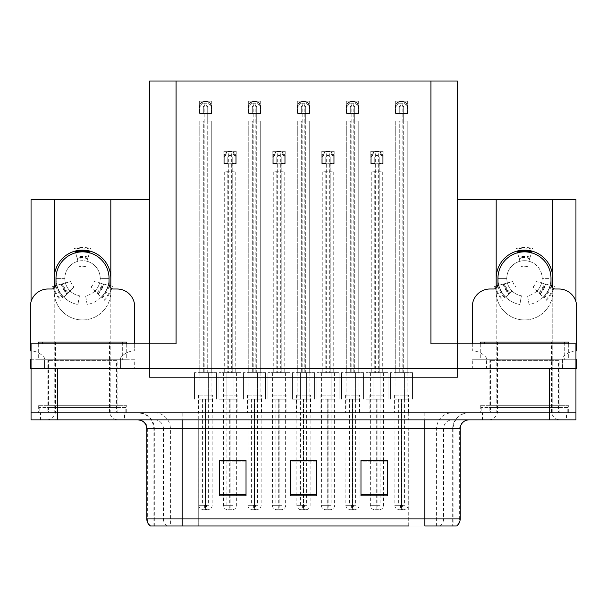 <?xml version="1.0" encoding="UTF-8"?>
<svg xmlns="http://www.w3.org/2000/svg" width="607" height="607" viewBox="0 0 607 607"><rect width="100%" height="100%" fill="white"/><g stroke="black" fill="none" stroke-linecap="round" stroke-linejoin="round"><path stroke-width="0.46" stroke-dasharray="3.04 2.28" d="M524.478 319.95A28.294 28.294 0 0 0 552.772 291.648A28.294 28.294 0 0 1 524.478 319.95A28.294 28.294 0 0 1 496.185 291.648A28.294 28.294 0 0 0 524.478 319.95M82.522 319.95A28.294 28.294 0 0 0 110.815 291.648A28.294 28.294 0 0 1 82.522 319.95A28.294 28.294 0 0 1 54.228 291.648A28.294 28.294 0 0 0 82.522 319.95M524.478 250.092A28.294 28.294 0 0 1 552.772 278.385L552.772 412.798L575.944 412.798L575.944 199.688L457.45 199.688L457.45 377.425L149.55 377.425L149.55 199.688L31.056 199.688L31.056 412.798L54.228 412.798L54.228 278.385A28.294 28.294 0 0 1 82.522 250.092A28.294 28.294 0 0 1 110.815 278.385L110.815 412.798L496.185 412.798L496.185 278.385A28.294 28.294 0 0 1 524.478 250.092M237.094 395.111L222.944 395.111L237.094 395.111L237.094 412.798L222.944 412.798L237.094 412.798M222.944 395.111L222.944 412.798M286.079 395.111L271.928 395.111L286.079 395.111L286.079 412.798L271.928 412.798L286.079 412.798M271.928 395.111L271.928 412.798M335.072 395.111L320.921 395.111L335.072 395.111L335.072 412.798L320.921 412.798L335.072 412.798M320.921 395.111L320.921 412.798M359.564 395.111L345.413 395.111L359.564 395.111L359.564 412.798L345.413 412.798L359.564 412.798M345.413 395.111L345.413 412.798M310.572 395.111L296.428 395.111L310.572 395.111L310.572 412.798L296.428 412.798L310.572 412.798M296.428 395.111L296.428 412.798M261.587 395.111L247.436 395.111L261.587 395.111L261.587 412.798L247.436 412.798L261.587 412.798M247.436 395.111L247.436 412.798M212.594 395.111L198.451 395.111L212.594 395.111L212.594 412.798L198.451 412.798L212.594 412.798M198.451 395.111L198.451 412.798M384.056 395.111L369.906 395.111L384.056 395.111L384.056 412.798L369.906 412.798L384.056 412.798M369.906 395.111L369.906 412.798M408.549 395.111L394.406 395.111L408.549 395.111L408.549 412.798L394.406 412.798L408.549 412.798M394.406 395.111L394.406 412.798M126.734 405.719L38.309 405.719L126.734 405.719L126.734 412.798L38.309 412.798L126.734 412.798M38.309 405.719L38.309 412.798M568.691 405.719L480.266 405.719L568.691 405.719L568.691 412.798L480.266 412.798L568.691 412.798M480.266 405.719L480.266 412.798M559.851 359.739L489.105 359.739L559.851 359.739L559.851 368.586L489.105 368.586L559.851 368.586L489.105 368.586L559.851 368.586L559.851 405.719L489.105 405.719L559.851 405.719M489.105 359.739L489.105 405.719M117.895 359.739L47.149 359.739L117.895 359.739L117.895 368.586L47.149 368.586L117.895 368.586L47.149 368.586L117.895 368.586L117.895 405.719L47.149 405.719L117.895 405.719M47.149 359.739L47.149 405.719M457.45 199.688L457.45 377.425L149.55 377.425L149.55 81.019L457.45 81.019L457.45 368.586L575.944 368.586L457.45 368.586L457.45 343.82L575.944 343.82L575.944 368.586L31.056 368.586L149.55 368.586L31.056 368.586L134.693 368.586L134.693 359.739L31.056 359.739M149.55 199.688L149.55 368.586L149.55 343.82L31.056 343.82L31.056 368.586L31.056 301.732M430.924 343.82L457.45 343.82M149.55 343.82L176.076 343.82M575.944 301.732L575.944 368.586L472.307 368.586L472.307 359.739L472.307 368.586L486.457 368.586L486.457 357.971A17.686 17.686 0 0 0 472.307 350.892L472.307 306.687A17.686 17.686 0 0 1 489.993 289L493.529 289A4.424 4.424 0 0 0 497.952 284.577L497.952 278.385L506.792 278.385A17.686 17.686 0 0 0 521.405 295.806L519.873 304.509A26.526 26.526 0 0 1 505.722 297.142L511.974 290.89A17.686 17.686 0 0 0 521.405 295.806L519.873 304.509A26.526 26.526 0 0 1 497.952 278.385L506.792 278.385A17.686 17.686 0 0 1 524.478 260.699A17.686 17.686 0 0 1 542.165 278.385L551.004 278.385A26.526 26.526 0 0 1 529.084 304.509L527.551 295.806A17.686 17.686 0 0 0 542.165 278.385L551.004 278.385L551.004 284.577A4.424 4.424 0 0 0 555.428 289L558.964 289A17.686 17.686 0 0 1 576.65 306.687L576.65 350.892A17.686 17.686 0 0 0 562.499 357.971L562.499 368.578L486.457 368.578L486.457 357.971A17.686 17.686 0 0 0 472.307 350.892L472.307 343.82M552.772 288.113L552.772 412.798L496.185 412.798L496.185 288.113M110.815 288.113L110.815 412.798L54.228 412.798L54.228 288.113M358.676 101.119L358.676 113.494L346.301 113.494L346.301 101.119L358.676 101.119L358.676 113.494L346.301 113.494L346.301 101.119L358.676 101.119M309.691 101.119L309.691 113.494L297.309 113.494L297.309 101.119L309.691 101.119L309.691 113.494L297.309 113.494L297.309 101.119L309.691 101.119M260.699 101.119L260.699 113.494L248.324 113.494L248.324 101.119L260.699 101.119L260.699 113.494L248.324 113.494L248.324 101.119L260.699 101.119M211.714 101.119L211.714 113.494L199.331 113.494L199.331 101.119L211.714 101.119L211.714 113.494L199.331 113.494L199.331 101.119L211.714 101.119M407.669 101.119L407.669 113.494L395.286 113.494L395.286 101.119L407.669 101.119L407.669 113.494L395.286 113.494L395.286 101.119L407.669 101.119M334.184 151.34L334.184 163.723L321.801 163.723L321.801 151.34L334.184 151.34L334.184 163.723L321.801 163.723L321.801 151.34L334.184 151.34M285.199 151.34L285.199 163.723L272.816 163.723L272.816 151.34L285.199 151.34L285.199 163.723L272.816 163.723L272.816 151.34L285.199 151.34M236.206 151.34L236.206 163.723L223.831 163.723L223.831 151.34L236.206 151.34L236.206 163.723L223.831 163.723L223.831 151.34L236.206 151.34M383.169 151.34L383.169 163.723L370.794 163.723L370.794 151.34L383.169 151.34L383.169 163.723L370.794 163.723L370.794 151.34L383.169 151.34M54.228 199.688L54.228 278.385M110.815 278.385L110.815 199.688M496.185 199.688L496.185 278.385M552.772 278.385L552.772 199.688M124.966 412.798L40.077 412.798L124.966 412.798L124.966 419.869L40.077 419.869L124.966 419.869M40.077 412.798L40.077 419.869M566.923 412.798L482.034 412.798L566.923 412.798L566.923 419.869L482.034 419.869L566.923 419.869M482.034 412.798L482.034 419.869M125.854 407.487L39.189 407.487L125.854 407.487L125.854 412.798L39.189 412.798L125.854 412.798M39.189 407.487L39.189 412.798M567.811 407.487L481.146 407.487L567.811 407.487L567.811 412.798L481.146 412.798L567.811 412.798M481.146 407.487L481.146 412.798M452.685 525.981L424.824 525.981L424.824 428.709L453.118 428.709L453.118 525.981L452.685 525.981L452.685 428.709L453.118 428.709A15.919 15.919 0 0 1 469.036 412.798L137.964 412.798L469.036 412.798M154.724 412.798A15.919 15.676 90 0 1 170.4 428.709L170.4 525.981L153.882 525.981L153.882 428.709L460.189 428.709M153.882 525.981L424.824 525.981M424.824 419.869L137.964 419.869L424.824 419.869M150.346 525.981L456.168 525.981A8.839 8.71 90 0 0 459.658 518.909L198.269 518.909L198.269 525.981L182.176 525.981L182.176 428.709L153.882 428.709C152.941 419.042 147.63 413.739 137.964 412.798M489.105 412.798L559.851 412.798L489.105 412.798L489.105 407.487L559.851 407.487L489.105 407.487M559.851 412.798L559.851 407.487M47.149 412.798L117.895 412.798L47.149 412.798L47.149 407.487L117.895 407.487L47.149 407.487M117.895 412.798L117.895 407.487M549.411 412.798L575.944 412.798L575.944 419.869L549.411 419.869L549.411 412.798L31.056 412.798L31.056 419.869L549.411 419.869M387.509 494.599L387.509 460.455L387.509 495.828L360.975 495.828L360.975 460.637L360.975 495.828L387.509 495.828L387.509 460.812L387.509 495.828L387.509 461.866L360.975 461.866L360.975 460.455L360.975 495.828L360.975 460.637L360.975 495.828L360.975 461.866L387.509 461.866L387.509 460.637L387.509 494.599L360.975 494.599L360.975 495.828L387.509 495.828L387.509 460.637L360.975 460.637L360.975 494.599M246.025 494.599L246.025 460.455L246.025 495.828L219.491 495.828L219.491 460.637L219.491 495.828L246.025 495.828L246.025 460.812L246.025 495.828L246.025 461.866L219.491 461.866L219.491 460.455L219.491 495.828L219.491 460.637L219.491 495.828L219.491 461.866L246.025 461.866L246.025 460.637L246.025 494.599L219.491 494.599L219.491 495.828L246.025 495.828L246.025 460.637L219.491 460.637L219.491 494.599M316.763 494.599L316.763 460.455L316.763 495.828L290.237 495.828L290.237 460.637L290.237 495.828L316.763 495.828L316.763 460.812L316.763 495.828L316.763 461.866L290.237 461.866L290.237 460.455L290.237 495.828L290.237 460.637L290.237 495.828L290.237 461.866L316.763 461.866L316.763 460.637L316.763 494.599L290.237 494.599L290.237 495.828L316.763 495.828L316.763 460.637L290.237 460.637L290.237 494.599M246.025 460.455L219.491 460.455L246.025 460.455M387.509 460.455L360.975 460.455L387.509 460.455M316.763 460.455L290.237 460.455L316.763 460.455M408.731 525.981L408.731 428.709L408.731 525.981L198.269 525.981L198.269 419.869M236.647 399.201L236.647 460.455L223.384 460.455L223.384 399.201M383.616 399.201L383.616 460.455L370.353 460.455L370.353 399.201M310.131 399.201L310.131 460.455L296.869 460.455L296.869 399.201M379.193 163.283L379.193 171.235L374.769 171.235L374.769 372.675L374.769 171.235L371.234 171.235L371.234 372.675L371.234 171.235L382.729 171.235L382.729 372.675L382.729 171.235L379.193 171.235L379.193 372.675L371.234 372.675L388.032 372.675L365.93 372.675L382.729 372.675L379.193 372.675L379.193 157.532L376.985 155.324L374.769 157.532L374.769 163.283L371.234 163.283L371.234 156.204L373.791 152.198A4.424 4.424 0 0 1 375.657 151.788L378.313 151.788A4.424 4.424 0 0 1 380.179 152.198L382.729 156.204L382.729 163.283L379.193 163.283L379.193 157.532A2.208 2.208 0 0 0 376.985 155.324A2.208 2.208 0 0 0 374.769 157.532L374.769 163.283L371.234 163.283L371.234 156.204A4.424 4.424 0 0 1 375.657 151.788L378.313 151.788A4.424 4.424 0 0 1 382.729 156.204L382.729 163.283L379.193 163.283L379.193 157.532A2.208 2.208 0 0 0 376.985 155.324A2.208 2.208 0 0 0 374.769 157.532L374.769 163.283M370.353 460.637L370.353 505.312A4.424 4.424 0 0 0 374.769 509.736L379.193 509.736L374.769 509.736M383.616 460.637L383.616 505.312A4.424 4.424 0 0 1 379.193 509.736M383.374 372.675L383.374 399.201L380.081 399.201L380.081 372.675L380.081 399.201L377.114 399.201L377.076 509.736M370.589 372.675L370.589 399.201L376.848 399.201L376.947 509.736M376.947 505.312L376.097 505.312L376.097 509.736M376.097 505.312L377.865 505.312L377.865 509.736M377.273 399.201L383.374 399.201M376.848 399.201L373.889 399.201L373.889 505.312L376.848 505.312M380.081 399.201L380.081 505.312L373.889 505.312M373.889 399.201L373.889 372.675L373.889 399.201L365.93 399.201L370.589 399.201M377.114 399.201L377.114 505.312L380.081 505.312M376.886 509.736L376.697 505.312L370.353 505.312L377.273 505.312M376.697 399.201L376.697 505.312M377.865 505.312L377.023 505.312L377.023 509.736M388.032 372.675L388.032 399.201L388.032 372.675M365.93 372.675L365.93 399.201L365.93 372.675M382.729 163.283L382.729 156.204A4.424 4.424 0 0 0 378.313 151.788L378.313 372.675M371.234 163.283L371.234 156.204A4.424 4.424 0 0 1 375.657 151.788L375.657 372.675M371.234 157.092L373.791 153.996L380.179 153.996L380.179 152.198M373.791 153.996L373.791 152.198M380.179 153.996L382.729 157.092M403.685 113.054L403.685 121.013L399.269 121.013L399.269 372.675L399.269 121.013L395.726 121.013L395.726 372.675L395.726 121.013L407.221 121.013L407.221 372.675L407.221 121.013L403.685 121.013L403.685 372.675L395.726 372.675L412.532 372.675L390.422 372.675L407.221 372.675L403.685 372.675L403.685 107.302L401.477 105.094L399.269 107.302L399.269 113.054L395.726 113.054L395.726 105.982L398.283 101.976A4.424 4.424 0 0 1 400.15 101.559L402.805 101.559A4.424 4.424 0 0 1 404.672 101.976L407.221 105.982L407.221 113.054L403.685 113.054L403.685 107.302A2.208 2.208 0 0 0 401.477 105.094A2.208 2.208 0 0 0 399.269 107.302L399.269 113.054L395.726 113.054L395.726 105.982A4.424 4.424 0 0 1 400.15 101.559L402.805 101.559A4.424 4.424 0 0 1 407.221 105.982L407.221 113.054L403.685 113.054L403.685 107.302A2.208 2.208 0 0 0 401.477 105.094A2.208 2.208 0 0 0 399.269 107.302L399.269 113.054M395.081 372.675L394.846 505.312A4.424 4.424 0 0 0 399.269 509.736L403.685 509.736L399.269 509.736M408.109 399.201L408.109 505.312A4.424 4.424 0 0 1 403.685 509.736M407.866 372.675L407.866 399.201L404.573 399.201L404.573 372.675L404.573 399.201L401.614 399.201L401.576 509.736M401.341 399.201L395.081 399.201L401.341 399.201L401.439 509.736M401.439 505.312L400.59 505.312L400.59 509.736M400.59 505.312L402.358 505.312L402.358 509.736M401.766 399.201L407.866 399.201M398.382 399.201L398.382 505.312L401.341 505.312M404.573 399.201L404.573 505.312L398.382 505.312M401.614 399.201L401.614 505.312L404.573 505.312M401.379 509.736L401.189 505.312L394.846 505.312L401.766 505.312M401.189 399.201L401.189 505.312M402.358 505.312L401.515 505.312L401.515 509.736M412.532 372.675L412.532 399.201L412.532 372.675M390.422 372.675L390.422 399.201L390.422 372.675M407.221 113.054L407.221 105.982A4.424 4.424 0 0 0 402.805 101.559L402.805 372.675M395.726 113.054L395.726 105.982A4.424 4.424 0 0 1 400.15 101.559L400.15 372.675M395.726 106.862L398.283 103.767L404.672 103.767L404.672 101.976M398.283 103.767L398.283 101.976M404.672 103.767L407.221 106.862M330.208 163.283L330.208 171.235L325.784 171.235L325.784 372.675L325.784 171.235L322.249 171.235L322.249 372.675L322.249 171.235L333.744 171.235L333.744 372.675L333.744 171.235L330.208 171.235L330.208 372.675L322.249 372.675L339.047 372.675L316.937 372.675L333.744 372.675L330.208 372.675L330.208 157.532L327.992 155.324L325.784 157.532L325.784 163.283L322.249 163.283L322.249 156.204L324.798 152.198A4.424 4.424 0 0 1 326.665 151.788L329.32 151.788A4.424 4.424 0 0 1 331.187 152.198L333.744 156.204L333.744 163.283L330.208 163.283L330.208 157.532A2.208 2.208 0 0 0 327.992 155.324A2.208 2.208 0 0 0 325.784 157.532L325.784 163.283L322.249 163.283L322.249 156.204A4.424 4.424 0 0 1 326.665 151.788L329.32 151.788A4.424 4.424 0 0 1 333.744 156.204L333.744 163.283L330.208 163.283L330.208 157.532A2.208 2.208 0 0 0 327.992 155.324A2.208 2.208 0 0 0 325.784 157.532L325.784 163.283M321.604 372.675L321.361 505.312A4.424 4.424 0 0 0 325.784 509.736L330.208 509.736L325.784 509.736M334.624 399.201L334.624 505.312A4.424 4.424 0 0 1 330.208 509.736M334.389 372.675L334.389 399.201L331.088 399.201L331.088 372.675L331.088 399.201L328.129 399.201L328.091 509.736M327.856 399.201L321.604 399.201L327.856 399.201L327.955 509.736M327.955 505.312L327.112 505.312L327.112 509.736M327.112 505.312L328.88 505.312L328.88 509.736M328.281 399.201L334.389 399.201M324.897 399.201L324.897 505.312L327.856 505.312M331.088 399.201L331.088 505.312L324.897 505.312M328.129 399.201L328.129 505.312L331.088 505.312M327.901 509.736L327.704 505.312L321.361 505.312L328.281 505.312M327.704 399.201L327.704 505.312M328.88 505.312L328.03 505.312L328.03 509.736M339.047 372.675L339.047 399.201L339.047 372.675M316.937 372.675L316.937 399.201L316.937 372.675M333.744 163.283L333.744 156.204A4.424 4.424 0 0 0 329.32 151.788L329.32 372.675M322.249 163.283L322.249 156.204A4.424 4.424 0 0 1 326.665 151.788L326.665 372.675M322.249 157.092L324.798 153.996L331.187 153.996L331.187 152.198M324.798 153.996L324.798 152.198M331.187 153.996L333.744 157.092M281.216 163.283L281.216 171.235L276.792 171.235L276.792 372.675L276.792 171.235L273.256 171.235L273.256 372.675L273.256 171.235L284.751 171.235L284.751 372.675L284.751 171.235L281.216 171.235L281.216 372.675L273.256 372.675L290.063 372.675L267.953 372.675L284.751 372.675L281.216 372.675L281.216 157.532L279.008 155.324L276.792 157.532L276.792 163.283L273.256 163.283L273.256 156.204L275.813 152.198A4.424 4.424 0 0 1 277.68 151.788L280.335 151.788A4.424 4.424 0 0 1 282.202 152.198L284.751 156.204L284.751 163.283L281.216 163.283L281.216 157.532A2.208 2.208 0 0 0 279.008 155.324A2.208 2.208 0 0 0 276.792 157.532L276.792 163.283L273.256 163.283L273.256 156.204A4.424 4.424 0 0 1 277.68 151.788L280.335 151.788A4.424 4.424 0 0 1 284.751 156.204L284.751 163.283L281.216 163.283L281.216 157.532A2.208 2.208 0 0 0 279.008 155.324A2.208 2.208 0 0 0 276.792 157.532L276.792 163.283M272.611 372.675L272.376 505.312A4.424 4.424 0 0 0 276.792 509.736L281.216 509.736L276.792 509.736M285.639 399.201L285.639 505.312A4.424 4.424 0 0 1 281.216 509.736M285.396 372.675L285.396 399.201L282.103 399.201L282.103 372.675L282.103 399.201L279.144 399.201L279.099 509.736M278.871 399.201L272.611 399.201L278.871 399.201L278.97 509.736M278.97 505.312L278.12 505.312L278.12 509.736M278.12 505.312L279.888 505.312L279.888 509.736M279.296 399.201L285.396 399.201M275.912 399.201L275.912 505.312L278.871 505.312M282.103 399.201L282.103 505.312L275.912 505.312M279.144 399.201L279.144 505.312L282.103 505.312M278.909 509.736L278.719 505.312L272.376 505.312L279.296 505.312M278.719 399.201L278.719 505.312M279.888 505.312L279.045 505.312L279.045 509.736M290.063 372.675L290.063 399.201L290.063 372.675M267.953 372.675L267.953 399.201L267.953 372.675M284.751 163.283L284.751 156.204A4.424 4.424 0 0 0 280.335 151.788L280.335 372.675M273.256 163.283L273.256 156.204A4.424 4.424 0 0 1 277.68 151.788L277.68 372.675M273.256 157.092L275.813 153.996L282.202 153.996L282.202 152.198M275.813 153.996L275.813 152.198M282.202 153.996L284.751 157.092M232.231 163.283L232.231 171.235L227.807 171.235L227.807 372.675L227.807 171.235L224.271 171.235L224.271 372.675L224.271 171.235L235.766 171.235L235.766 372.675L235.766 171.235L232.231 171.235L232.231 372.675L224.271 372.675L241.07 372.675L218.968 372.675L235.766 372.675L232.231 372.675L232.231 157.532L230.015 155.324L227.807 157.532L227.807 163.283L224.271 163.283L224.271 156.204L226.821 152.198A4.424 4.424 0 0 1 228.687 151.788L231.343 151.788A4.424 4.424 0 0 1 233.209 152.198L235.766 156.204L235.766 163.283L232.231 163.283L232.231 157.532A2.208 2.208 0 0 0 230.015 155.324A2.208 2.208 0 0 0 227.807 157.532L227.807 163.283L224.271 163.283L224.271 156.204A4.424 4.424 0 0 1 228.687 151.788L231.343 151.788A4.424 4.424 0 0 1 235.766 156.204L235.766 163.283L232.231 163.283L232.231 157.532A2.208 2.208 0 0 0 230.015 155.324A2.208 2.208 0 0 0 227.807 157.532L227.807 163.283M223.384 460.637L223.384 505.312A4.424 4.424 0 0 0 227.807 509.736L232.231 509.736L227.807 509.736M236.647 460.637L236.647 505.312A4.424 4.424 0 0 1 232.231 509.736M236.411 372.675L236.411 399.201L233.111 399.201L233.111 372.675L233.111 399.201L230.152 399.201L230.114 509.736M223.626 372.675L223.626 399.201L229.886 399.201L229.977 509.736M229.977 505.312L229.135 505.312L229.135 509.736M229.135 505.312L230.903 505.312L230.903 509.736M230.303 399.201L236.411 399.201M229.886 399.201L226.919 399.201L226.919 505.312L229.886 505.312M233.111 399.201L233.111 505.312L226.919 505.312M226.919 399.201L226.919 372.675L226.919 399.201L218.968 399.201L223.626 399.201M230.152 399.201L230.152 505.312L233.111 505.312M229.924 509.736L229.727 505.312L223.384 505.312L230.303 505.312M229.727 399.201L229.727 505.312M230.903 505.312L230.053 505.312L230.053 509.736M241.07 372.675L241.07 399.201L241.07 372.675M218.968 372.675L218.968 399.201L218.968 372.675M235.766 163.283L235.766 156.204A4.424 4.424 0 0 0 231.343 151.788L231.343 372.675M224.271 163.283L224.271 156.204A4.424 4.424 0 0 1 228.687 151.788L228.687 372.675M224.271 157.092L226.821 153.996L233.209 153.996L233.209 152.198M226.821 153.996L226.821 152.198M233.209 153.996L235.766 157.092M354.7 113.054L354.7 121.013L350.277 121.013L350.277 372.675L350.277 121.013L346.741 121.013L346.741 372.675L346.741 121.013L358.236 121.013L358.236 372.675L358.236 121.013L354.7 121.013L354.7 372.675L346.741 372.675L363.54 372.675L341.438 372.675L358.236 372.675L354.7 372.675L354.7 107.302L352.485 105.094L350.277 107.302L350.277 113.054L346.741 113.054L346.741 105.982L349.291 101.976A4.424 4.424 0 0 1 351.165 101.559L353.813 101.559A4.424 4.424 0 0 1 355.687 101.976L358.236 105.982L358.236 113.054L354.7 113.054L354.7 107.302A2.208 2.208 0 0 0 352.485 105.094A2.208 2.208 0 0 0 350.277 107.302L350.277 113.054L346.741 113.054L346.741 105.982A4.424 4.424 0 0 1 351.165 101.559L353.813 101.559A4.424 4.424 0 0 1 358.236 105.982L358.236 113.054L354.7 113.054L354.7 107.302A2.208 2.208 0 0 0 352.485 105.094A2.208 2.208 0 0 0 350.277 107.302L350.277 113.054M346.096 372.675L345.853 505.312A4.424 4.424 0 0 0 350.277 509.736L354.7 509.736L350.277 509.736M359.124 399.201L359.124 505.312A4.424 4.424 0 0 1 354.7 509.736M358.881 372.675L358.881 399.201L355.581 399.201L355.581 372.675L355.581 399.201L352.621 399.201L352.584 509.736M352.356 399.201L346.096 399.201L352.356 399.201L352.447 509.736M352.447 505.312L351.605 505.312L351.605 509.736M351.605 505.312L353.373 505.312L353.373 509.736M352.781 399.201L358.881 399.201M349.397 399.201L349.397 505.312L352.356 505.312M355.581 399.201L355.581 505.312L349.397 505.312M352.621 399.201L352.621 505.312L355.581 505.312M352.394 509.736L352.197 505.312L345.853 505.312L352.781 505.312M352.197 399.201L352.197 505.312M353.373 505.312L352.53 505.312L352.53 509.736M363.54 372.675L363.54 399.201L363.54 372.675M341.438 372.675L341.438 399.201L341.438 372.675M358.236 113.054L358.236 105.982A4.424 4.424 0 0 0 353.813 101.559L353.813 372.675M346.741 113.054L346.741 105.982A4.424 4.424 0 0 1 351.165 101.559L351.165 372.675M346.741 106.862L349.291 103.767L355.687 103.767L355.687 101.976M349.291 103.767L349.291 101.976M355.687 103.767L358.236 106.862M305.708 113.054L305.708 121.013L301.292 121.013L301.292 372.675L301.292 121.013L297.749 121.013L297.749 372.675L297.749 121.013L309.251 121.013L309.251 372.675L309.251 121.013L305.708 121.013L305.708 372.675L297.749 372.675L314.555 372.675L292.445 372.675L309.251 372.675L305.708 372.675L305.708 107.302L303.5 105.094L301.292 107.302L301.292 113.054L297.749 113.054L297.749 105.982L300.306 101.976A4.424 4.424 0 0 1 302.172 101.559L304.828 101.559A4.424 4.424 0 0 1 306.694 101.976L309.251 105.982L309.251 113.054L305.708 113.054L305.708 107.302A2.208 2.208 0 0 0 303.5 105.094A2.208 2.208 0 0 0 301.292 107.302L301.292 113.054L297.749 113.054L297.749 105.982A4.424 4.424 0 0 1 302.172 101.559L304.828 101.559A4.424 4.424 0 0 1 309.251 105.982L309.251 113.054L305.708 113.054L305.708 107.302A2.208 2.208 0 0 0 303.5 105.094A2.208 2.208 0 0 0 301.292 107.302L301.292 113.054M296.869 460.637L296.869 505.312A4.424 4.424 0 0 0 301.292 509.736L305.708 509.736L301.292 509.736M310.131 460.637L310.131 505.312A4.424 4.424 0 0 1 305.708 509.736M309.889 372.675L309.889 399.201L306.596 399.201L306.596 372.675L306.596 399.201L303.637 399.201L303.599 509.736M297.111 372.675L297.111 399.201L303.363 399.201L303.462 509.736M303.462 505.312L302.612 505.312L302.612 509.736M302.612 505.312L304.388 505.312L304.388 509.736M303.788 399.201L309.889 399.201M303.363 399.201L300.404 399.201L300.404 505.312L303.363 505.312M306.596 399.201L306.596 505.312L300.404 505.312M300.404 399.201L300.404 372.675L300.404 399.201L292.445 399.201L297.111 399.201M303.637 399.201L303.637 505.312L306.596 505.312M303.401 509.736L303.212 505.312L296.869 505.312L303.788 505.312M303.212 399.201L303.212 505.312M304.388 505.312L303.538 505.312L303.538 509.736M314.555 372.675L314.555 399.201L314.555 372.675M292.445 372.675L292.445 399.201L292.445 372.675M309.251 113.054L309.251 105.982A4.424 4.424 0 0 0 304.828 101.559L304.828 372.675M297.749 113.054L297.749 105.982A4.424 4.424 0 0 1 302.172 101.559L302.172 372.675M297.749 106.862L300.306 103.767L306.694 103.767L306.694 101.976M300.306 103.767L300.306 101.976M306.694 103.767L309.251 106.862M256.723 113.054L256.723 121.013L252.3 121.013L252.3 372.675L252.3 121.013L248.764 121.013L248.764 372.675L248.764 121.013L260.259 121.013L260.259 372.675L260.259 121.013L256.723 121.013L256.723 372.675L248.764 372.675L265.562 372.675L243.46 372.675L260.259 372.675L256.723 372.675L256.723 107.302L254.515 105.094L252.3 107.302L252.3 113.054L248.764 113.054L248.764 105.982L251.313 101.976A4.424 4.424 0 0 1 253.187 101.559L255.835 101.559A4.424 4.424 0 0 1 257.709 101.976L260.259 105.982L260.259 113.054L256.723 113.054L256.723 107.302A2.208 2.208 0 0 0 254.515 105.094A2.208 2.208 0 0 0 252.3 107.302L252.3 113.054L248.764 113.054L248.764 105.982A4.424 4.424 0 0 1 253.187 101.559L255.835 101.559A4.424 4.424 0 0 1 260.259 105.982L260.259 113.054L256.723 113.054L256.723 107.302A2.208 2.208 0 0 0 254.515 105.094A2.208 2.208 0 0 0 252.3 107.302L252.3 113.054M248.119 372.675L247.876 505.312A4.424 4.424 0 0 0 252.3 509.736L256.723 509.736L252.3 509.736M261.147 399.201L261.147 505.312A4.424 4.424 0 0 1 256.723 509.736M260.904 372.675L260.904 399.201L257.603 399.201L257.603 372.675L257.603 399.201L254.644 399.201L254.606 509.736M254.379 399.201L248.119 399.201L254.379 399.201L254.47 509.736M254.47 505.312L253.627 505.312L253.627 509.736M253.627 505.312L255.395 505.312L255.395 509.736M254.803 399.201L260.904 399.201M251.419 399.201L251.419 505.312L254.379 505.312M257.603 399.201L257.603 505.312L251.419 505.312M254.644 399.201L254.644 505.312L257.603 505.312M254.416 509.736L254.219 505.312L247.876 505.312L254.803 505.312M254.219 399.201L254.219 505.312M255.395 505.312L254.553 505.312L254.553 509.736M265.562 372.675L265.562 399.201L265.562 372.675M243.46 372.675L243.46 399.201L243.46 372.675M260.259 113.054L260.259 105.982A4.424 4.424 0 0 0 255.835 101.559L255.835 372.675M248.764 113.054L248.764 105.982A4.424 4.424 0 0 1 253.187 101.559L253.187 372.675M248.764 106.862L251.313 103.767L257.709 103.767L257.709 101.976M251.313 103.767L251.313 101.976M257.709 103.767L260.259 106.862M207.731 113.054L207.731 121.013L203.315 121.013L203.315 372.675L203.315 121.013L199.779 121.013L199.779 372.675L199.779 121.013L211.274 121.013L211.274 372.675L211.274 121.013L207.731 121.013L207.731 372.675L199.779 372.675L216.578 372.675L194.468 372.675L211.274 372.675L207.731 372.675L207.731 107.302L205.523 105.094L203.315 107.302L203.315 113.054L199.779 113.054L199.779 105.982L202.328 101.976A4.424 4.424 0 0 1 204.195 101.559L206.85 101.559A4.424 4.424 0 0 1 208.717 101.976L211.274 105.982L211.274 113.054L207.731 113.054L207.731 107.302A2.208 2.208 0 0 0 205.523 105.094A2.208 2.208 0 0 0 203.315 107.302L203.315 113.054L199.779 113.054L199.779 105.982A4.424 4.424 0 0 1 204.195 101.559L206.85 101.559A4.424 4.424 0 0 1 211.274 105.982L211.274 113.054L207.731 113.054L207.731 107.302A2.208 2.208 0 0 0 205.523 105.094A2.208 2.208 0 0 0 203.315 107.302L203.315 113.054M199.134 372.675L198.891 505.312A4.424 4.424 0 0 0 203.315 509.736L207.731 509.736L203.315 509.736M212.154 399.201L212.154 505.312A4.424 4.424 0 0 1 207.731 509.736M211.919 372.675L211.919 399.201L208.618 399.201L208.618 372.675L208.618 399.201L205.659 399.201L205.621 509.736M205.386 399.201L199.134 399.201L205.386 399.201L205.485 509.736M205.485 505.312L204.642 505.312L204.642 509.736M204.642 505.312L206.41 505.312L206.41 509.736M205.811 399.201L211.919 399.201M202.427 399.201L202.427 505.312L205.386 505.312M208.618 399.201L208.618 505.312L202.427 505.312M205.659 399.201L205.659 505.312L208.618 505.312M205.424 509.736L205.234 505.312L198.891 505.312L205.811 505.312M205.234 399.201L205.234 505.312M206.41 505.312L205.561 505.312L205.561 509.736M216.578 372.675L216.578 399.201L216.578 372.675M194.468 372.675L194.468 399.201L194.468 372.675M211.274 113.054L211.274 105.982A4.424 4.424 0 0 0 206.85 101.559L206.85 372.675M199.779 113.054L199.779 105.982A4.424 4.424 0 0 1 204.195 101.559L204.195 372.675M199.779 106.862L202.328 103.767L208.717 103.767L208.717 101.976M202.328 103.767L202.328 101.976M208.717 103.767L211.274 106.862M55.89 285.525L56.899 285.252A26.526 26.526 0 0 1 75.655 252.762L77.946 261.306A17.686 17.686 0 0 1 87.097 261.306L89.388 252.762A26.526 26.526 0 0 1 101.278 297.142L91.103 286.967L101.278 297.142A26.526 26.526 0 0 1 87.127 304.509L85.595 295.806A17.686 17.686 0 0 0 100.208 278.385L109.048 278.385A26.526 26.526 0 0 1 87.127 304.509L85.595 295.806A17.686 17.686 0 0 0 87.097 261.306L87.787 258.741A20.335 20.335 0 0 0 77.256 258.741L77.946 261.306A17.686 17.686 0 0 0 65.442 282.961L70.799 281.527A12.132 12.132 0 0 0 73.94 286.967L70.017 290.89A17.686 17.686 0 0 0 79.449 295.806L77.916 304.509A26.526 26.526 0 0 1 63.765 297.142L73.94 286.967M85.663 266.67A12.132 12.132 0 0 0 79.38 266.67M134.693 343.82L134.693 350.892A17.686 17.686 0 0 0 120.543 357.971A17.686 17.686 0 0 1 134.693 350.892L134.693 306.687A17.686 17.686 0 0 0 117.007 289L113.471 289A4.424 4.424 0 0 1 109.048 284.577L109.048 278.385L100.208 278.385A17.686 17.686 0 0 0 82.522 260.699A17.686 17.686 0 0 0 64.835 278.385A17.686 17.686 0 0 0 79.449 295.806L77.916 304.509A26.526 26.526 0 0 1 55.996 278.385L55.996 284.577A4.424 4.424 0 0 1 51.572 289L48.036 289A17.686 17.686 0 0 0 30.35 306.687L30.35 350.892A17.686 17.686 0 0 1 44.501 357.971L44.501 359.739L44.501 357.971A17.686 17.686 0 0 0 31.056 350.907M56.899 285.252L65.442 282.961A17.686 17.686 0 0 0 70.017 290.89L63.765 297.142A26.526 26.526 0 0 1 56.899 285.252A26.526 26.526 0 0 0 63.765 297.142M91.103 286.967A12.132 12.132 0 0 0 94.244 281.527L109.154 285.525M70.799 281.527L62.878 283.651A20.335 20.335 0 0 0 68.143 292.771M96.9 292.771A20.335 20.335 0 0 0 102.166 283.651L94.244 281.527M62.878 283.651L54.228 285.965M75.2 251.055L77.256 258.741M87.787 258.741L89.844 251.055M110.815 285.965L102.166 283.651M89.388 252.762A26.526 26.526 0 0 0 75.655 252.762A26.526 26.526 0 0 1 89.388 252.762M120.543 357.971L120.543 368.578L44.501 368.578L44.501 359.739L120.543 359.739L120.543 357.971M64.835 278.385L55.996 278.385L64.835 278.385M44.501 359.739L44.501 368.586L30.35 368.586L30.35 359.739L120.543 359.739L120.543 368.586L134.693 368.586L134.693 359.739L120.543 359.739M497.846 285.525L498.855 285.252A26.526 26.526 0 0 1 517.612 252.762L519.903 261.306A17.686 17.686 0 0 1 529.054 261.306L531.345 252.762A26.526 26.526 0 0 1 543.235 297.142L533.06 286.967L543.235 297.142A26.526 26.526 0 0 1 529.084 304.509L527.551 295.806A17.686 17.686 0 0 0 529.054 261.306L529.744 258.741A20.335 20.335 0 0 0 519.213 258.741L519.903 261.306A17.686 17.686 0 0 0 507.399 282.961L512.756 281.527A12.132 12.132 0 0 0 515.897 286.967M527.62 266.67A12.132 12.132 0 0 0 521.337 266.67M498.855 285.252L507.399 282.961A17.686 17.686 0 0 0 511.974 290.89L505.722 297.142A26.526 26.526 0 0 1 498.855 285.252A26.526 26.526 0 0 0 505.722 297.142M533.06 286.967A12.132 12.132 0 0 0 536.201 281.527L551.11 285.525M512.756 281.527L504.834 283.651A20.335 20.335 0 0 0 510.1 292.771M538.857 292.771A20.335 20.335 0 0 0 544.122 283.651L536.201 281.527M504.834 283.651L496.185 285.965M517.156 251.055L519.213 258.741M529.744 258.741L531.8 251.055M552.772 285.965L544.122 283.651M531.345 252.762A26.526 26.526 0 0 0 517.612 252.762A26.526 26.526 0 0 1 531.345 252.762M575.944 359.739L472.307 359.739L562.499 359.739L562.499 357.971A17.686 17.686 0 0 1 575.944 350.907M562.499 368.586L562.499 359.739L576.65 359.739L576.65 368.586L562.499 368.586M47.596 359.739A0.888 0.888 0 0 1 48.477 360.626L48.477 411.03L116.567 411.03L116.567 360.626L48.477 360.626L116.567 360.626A0.888 0.888 0 0 1 117.447 359.739L47.596 359.739L117.447 359.739M109.495 342.052L55.548 342.052L109.495 342.052L109.495 411.03A8.839 8.839 0 0 0 118.335 419.869L46.709 419.869L118.335 419.869M55.548 342.052L55.548 411.03A8.839 8.839 0 0 1 46.709 419.869M118.335 412.798A1.768 1.768 0 0 1 116.567 411.03L48.477 411.03A1.768 1.768 0 0 1 46.709 412.798L118.335 412.798L46.709 412.798M124.526 419.869L40.517 419.869L124.526 419.869L124.526 412.798L40.517 412.798L124.526 412.798M40.517 419.869L40.517 412.798M126.734 343.82L126.734 359.739L122.31 359.739L126.734 359.739L126.734 342.052L38.309 342.052L38.309 359.739L42.733 359.739L38.309 359.739L38.309 343.82M122.31 342.052L122.31 359.739L42.733 359.739L122.31 359.739L122.31 343.82M489.553 359.739A0.888 0.888 0 0 1 490.433 360.626L490.433 411.03L558.523 411.03L558.523 360.626L490.433 360.626L558.523 360.626A0.888 0.888 0 0 1 559.404 359.739L489.553 359.739L559.404 359.739M551.452 342.052L497.505 342.052L551.452 342.052L551.452 411.03A8.839 8.839 0 0 0 560.291 419.869L488.665 419.869L560.291 419.869M497.505 342.052L497.505 411.03A8.839 8.839 0 0 1 488.665 419.869M560.291 412.798A1.768 1.768 0 0 1 558.523 411.03L490.433 411.03A1.768 1.768 0 0 1 488.665 412.798L560.291 412.798L488.665 412.798M566.483 419.869L482.474 419.869L566.483 419.869L566.483 412.798L482.474 412.798L566.483 412.798M482.474 419.869L482.474 412.798M568.691 343.82L568.691 359.739L564.267 359.739L568.691 359.739L568.691 342.052L480.266 342.052L480.266 359.739L484.69 359.739L480.266 359.739L480.266 343.82M564.267 342.052L564.267 359.739L484.69 359.739L564.267 359.739L564.267 343.82M166.917 525.981A8.839 8.71 -90 0 1 163.435 518.909L198.269 518.909L198.269 428.709L452.685 428.709A15.919 15.676 -90 0 1 468.361 412.798M146.811 428.709L163.435 428.709L163.435 518.909L146.811 518.909M150.832 525.981A8.839 8.71 -90 0 1 147.342 518.909L147.342 428.709A8.839 8.71 90 0 0 138.639 419.869M440.083 525.981A8.839 8.71 90 0 0 443.565 518.909L443.565 428.709A8.839 8.71 -90 0 1 452.276 419.869M460.189 518.909L459.658 518.909L459.658 428.709A8.839 8.71 -90 0 1 468.361 419.869M57.589 419.869L57.589 412.798M154.724 419.869A8.839 8.71 90 0 1 163.435 428.709L198.269 428.709L198.269 412.798M408.731 412.798L408.731 419.869M436.6 525.981L436.6 428.709A15.919 15.676 -90 0 1 452.276 412.798M424.824 412.798L424.824 428.709L182.176 428.709L182.176 412.798M154.315 525.981L154.315 428.709A15.919 15.676 90 0 0 138.639 412.798M88.167 257.315A21.814 21.814 0 0 0 76.877 257.315M87.939 258.18A20.919 20.919 0 0 0 77.104 258.18M101.278 297.142A26.526 26.526 0 0 0 108.145 285.252M65.442 282.961A17.686 17.686 0 0 0 70.017 290.89M95.026 290.89A17.686 17.686 0 0 0 99.601 282.961M87.097 261.306A17.686 17.686 0 0 0 77.946 261.306M62.316 283.803A20.919 20.919 0 0 0 67.734 293.181M97.31 293.181A20.919 20.919 0 0 0 102.727 283.803M61.451 284.03A21.814 21.814 0 0 0 67.096 293.811M97.947 293.811A21.814 21.814 0 0 0 103.592 284.03M61.231 284.091A22.042 22.042 0 0 0 66.937 293.97M88.227 257.095A22.042 22.042 0 0 0 76.816 257.095M98.106 293.97A22.042 22.042 0 0 0 103.812 284.091M53.302 286.216A30.251 30.251 0 0 0 61.132 299.775M90.352 249.166A30.251 30.251 0 0 0 74.691 249.166M103.911 299.775A30.251 30.251 0 0 0 111.741 286.216M55.821 285.814A27.717 27.717 0 0 0 62.923 297.984M102.12 297.984A27.717 27.717 0 0 0 109.222 285.814M56.61 285.328A26.822 26.822 0 0 0 63.553 297.354M101.49 297.354A26.822 26.822 0 0 0 108.433 285.328M117.007 359.739L117.007 368.586M48.036 359.739L48.036 368.586M120.543 368.578L44.501 368.578L120.543 368.578M530.123 257.315A21.814 21.814 0 0 0 518.833 257.315M529.896 258.18A20.919 20.919 0 0 0 519.061 258.18M543.235 297.142A26.526 26.526 0 0 0 550.101 285.252M507.399 282.961A17.686 17.686 0 0 0 511.974 290.89M536.983 290.89A17.686 17.686 0 0 0 541.558 282.961M529.054 261.306A17.686 17.686 0 0 0 519.903 261.306M504.273 283.803A20.919 20.919 0 0 0 509.69 293.181M539.266 293.181A20.919 20.919 0 0 0 544.684 283.803M503.408 284.03A21.814 21.814 0 0 0 509.053 293.811M539.904 293.811A21.814 21.814 0 0 0 545.549 284.03M503.188 284.091A22.042 22.042 0 0 0 508.894 293.97M530.184 257.095A22.042 22.042 0 0 0 518.773 257.095M540.063 293.97A22.042 22.042 0 0 0 545.769 284.091M495.259 286.216A30.251 30.251 0 0 0 503.089 299.775M532.309 249.166A30.251 30.251 0 0 0 516.648 249.166M545.868 299.775A30.251 30.251 0 0 0 553.698 286.216M497.778 285.814A27.717 27.717 0 0 0 504.88 297.984M544.077 297.984A27.717 27.717 0 0 0 551.179 285.814M498.567 285.328A26.822 26.822 0 0 0 505.51 297.354M543.447 297.354A26.822 26.822 0 0 0 550.39 285.328M486.457 359.739L562.499 359.739M558.964 359.739L558.964 368.586M489.993 359.739L489.993 368.586M562.499 368.578L486.457 368.578L562.499 368.578M109.495 411.03L55.548 411.03L109.495 411.03M42.733 343.82L42.733 342.052M551.452 411.03L497.505 411.03L551.452 411.03M484.69 343.82L484.69 342.052M66.891 294.016L61.17 284.106M88.243 257.034L76.801 257.034M103.873 284.106L98.152 294.016M52.627 286.398C54.084 291.724 56.747 296.353 60.639 300.268M74.509 248.491C79.851 247.087 85.192 247.087 90.534 248.491M104.404 300.268C108.296 296.353 110.96 291.724 112.416 286.398M508.848 294.016L503.127 284.106M530.199 257.034L518.757 257.034M545.83 284.106L540.109 294.016M494.584 286.398C496.04 291.724 498.704 296.353 502.596 300.268M516.466 248.491C521.808 247.087 527.149 247.087 532.491 248.491M546.361 300.268C550.253 296.353 552.916 291.724 554.373 286.398"/><path stroke-width="0.91" d="M552.772 278.385A28.294 28.294 0 0 0 524.478 250.092A28.294 28.294 0 0 0 496.185 278.385M54.228 278.385A28.294 28.294 0 0 1 82.522 250.092A28.294 28.294 0 0 1 110.815 278.385M149.55 343.82L149.55 81.019L430.924 81.019L430.924 343.82L575.944 343.82L575.944 368.586L31.056 368.586L31.056 412.798L57.589 412.798L31.056 412.798L31.056 419.869L57.589 419.869L57.589 412.798L549.411 412.798L57.589 412.798L57.589 368.586M31.056 359.739L30.35 359.739L30.35 368.586L31.056 368.586L31.056 343.82L176.076 343.82L176.076 81.019M54.228 288.113L54.228 199.688L31.056 199.688L31.056 301.732M57.589 419.869L575.944 419.869L575.944 412.798L549.411 412.798L575.944 412.798L575.944 368.586L576.65 368.586L576.65 359.739L575.944 359.739M552.772 288.113L552.772 199.688L575.944 199.688L575.944 301.732M430.924 81.019L457.45 81.019L457.45 343.82M457.45 199.688L496.185 199.688L496.185 288.113M110.815 288.113L110.815 199.688L149.55 199.688M54.228 199.688L110.815 199.688M552.772 199.688L496.185 199.688M456.168 525.981L424.824 525.981L424.824 518.909L460.189 518.909L460.189 428.709A8.839 8.839 0 0 1 469.036 419.869M408.731 525.981L150.346 525.981A8.839 8.839 0 0 1 146.811 518.909L146.811 428.709C146.287 423.345 143.335 420.393 137.964 419.869M387.509 495.828L387.509 460.455L360.975 460.455L360.975 495.828L387.509 495.828M246.025 495.828L246.025 460.455L219.491 460.455L219.491 495.828L246.025 495.828M316.763 495.828L316.763 460.455L290.237 460.455L290.237 495.828L316.763 495.828M424.824 525.981L453.118 525.981M146.811 518.909L182.176 518.909L182.176 525.981L170.4 525.981M223.384 460.637L236.647 460.637M370.353 460.637L383.616 460.637M296.869 460.637L310.131 460.637M75.655 252.762L75.2 251.055M134.693 343.82L134.693 306.687A17.686 17.686 0 0 0 117.007 289L113.471 289A4.424 4.424 0 0 1 109.048 284.577L109.048 278.385A26.526 26.526 0 0 0 82.522 251.859A26.526 26.526 0 0 0 55.996 278.385L55.996 284.577A4.424 4.424 0 0 1 51.572 289L48.036 289A17.686 17.686 0 0 0 30.35 306.687L30.35 350.892A17.686 17.686 0 0 1 31.056 350.907M54.228 285.965L55.89 285.525M89.844 251.055L89.388 252.762M109.154 285.525L110.815 285.965M517.612 252.762L517.156 251.055M575.944 350.907A17.686 17.686 0 0 1 576.65 350.892L576.65 306.687A17.686 17.686 0 0 0 558.964 289L555.428 289A4.424 4.424 0 0 1 551.004 284.577L551.004 278.385A26.526 26.526 0 0 0 524.478 251.859A26.526 26.526 0 0 0 497.952 278.385L497.952 284.577A4.424 4.424 0 0 1 493.529 289L489.993 289A17.686 17.686 0 0 0 472.307 306.687L472.307 343.82M496.185 285.965L497.846 285.525M531.8 251.055L531.345 252.762M551.11 285.525L552.772 285.965M38.309 343.82L38.309 342.052L126.734 342.052L126.734 343.82M480.266 343.82L480.266 342.052L568.691 342.052L568.691 343.82M549.411 368.586L549.411 419.869M424.824 419.869L424.824 428.709L146.811 428.709M460.189 428.709L424.824 428.709L424.824 518.909L182.176 518.909L182.176 419.869M316.763 494.599L290.237 494.599M246.025 494.599L219.491 494.599M387.509 494.599L360.975 494.599M89.464 252.482A26.822 26.822 0 0 0 75.579 252.482M89.692 251.617A27.717 27.717 0 0 0 75.351 251.617M531.421 252.482A26.822 26.822 0 0 0 517.536 252.482M531.649 251.617A27.717 27.717 0 0 0 517.308 251.617M42.733 342.052L42.733 343.82M122.31 342.052L122.31 343.82M484.69 342.052L484.69 343.82M564.267 342.052L564.267 343.82M456.654 525.981C458.945 524.182 460.121 521.823 460.189 518.909"/></g></svg>
